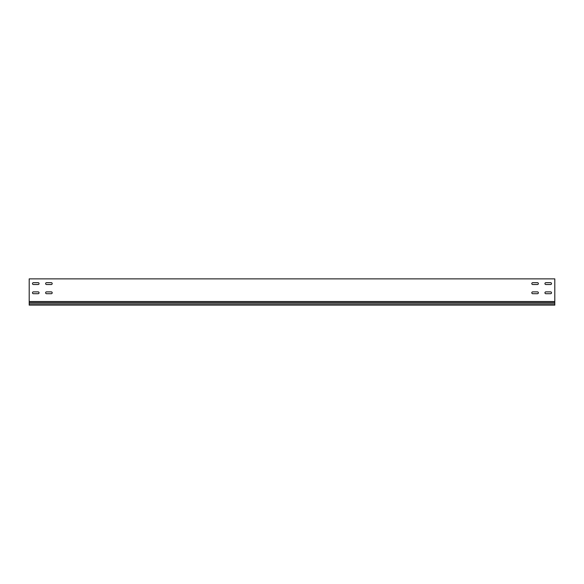 <?xml version="1.0" encoding="UTF-8"?>
<svg xmlns="http://www.w3.org/2000/svg" width="584" height="584" viewBox="0 0 584 584"><rect width="100%" height="100%" fill="white"/><g stroke="black" fill="none" stroke-linecap="round" stroke-linejoin="round"><path stroke-width="0.88" d="M545.865 291.876A0.92 0.92 0 0 0 544.945 292.796A0.92 0.92 0 0 0 545.865 293.716L550.595 293.716A0.92 0.92 0 0 0 551.515 292.796A0.92 0.92 0 0 0 550.595 291.876L545.865 291.876A0.92 0.92 0 0 0 544.945 292.796A0.92 0.92 0 0 0 545.865 293.716M33.405 291.876A0.92 0.92 0 0 0 32.485 292.796A0.92 0.92 0 0 0 33.405 293.716L38.135 293.716A0.92 0.92 0 0 0 39.055 292.796A0.92 0.92 0 0 0 38.135 291.876L33.405 291.876A0.92 0.92 0 0 0 32.485 292.796A0.92 0.92 0 0 0 33.405 293.716M46.545 291.876A0.92 0.92 0 0 0 45.625 292.796A0.92 0.92 0 0 0 46.545 293.716L51.275 293.716A0.92 0.92 0 0 0 52.195 292.796A0.92 0.92 0 0 0 51.275 291.876L46.545 291.876A0.92 0.92 0 0 0 45.625 292.796A0.92 0.92 0 0 0 46.545 293.716M532.725 291.876A0.92 0.92 0 0 0 531.805 292.796A0.92 0.92 0 0 0 532.725 293.716L537.455 293.716A0.92 0.92 0 0 0 538.375 292.796A0.92 0.92 0 0 0 537.455 291.876L532.725 291.876A0.92 0.92 0 0 0 531.805 292.796A0.92 0.92 0 0 0 532.725 293.716M46.545 282.678A0.92 0.92 0 0 0 45.625 283.598A0.92 0.92 0 0 0 46.545 284.517L51.275 284.517A0.92 0.92 0 0 0 52.195 283.598A0.92 0.92 0 0 0 51.275 282.678L46.545 282.678A0.92 0.92 0 0 0 45.625 283.598A0.92 0.92 0 0 0 46.545 284.517M33.405 282.678A0.92 0.92 0 0 0 32.485 283.598A0.92 0.92 0 0 0 33.405 284.517L38.135 284.517A0.92 0.92 0 0 0 39.055 283.598A0.92 0.92 0 0 0 38.135 282.678L33.405 282.678A0.92 0.92 0 0 0 32.485 283.598A0.92 0.92 0 0 0 33.405 284.517M545.865 282.678A0.92 0.92 0 0 0 544.945 283.598A0.92 0.92 0 0 0 545.865 284.517L550.595 284.517A0.92 0.92 0 0 0 551.515 283.598A0.92 0.92 0 0 0 550.595 282.678L545.865 282.678A0.92 0.92 0 0 0 544.945 283.598A0.92 0.92 0 0 0 545.865 284.517M532.725 282.678A0.92 0.92 0 0 0 531.805 283.598A0.92 0.92 0 0 0 532.725 284.517L537.455 284.517A0.92 0.92 0 0 0 538.375 283.598A0.92 0.92 0 0 0 537.455 282.678L532.725 282.678A0.92 0.92 0 0 0 531.805 283.598A0.92 0.92 0 0 0 532.725 284.517M554.8 301.512L554.8 278.867L29.2 278.867L29.2 301.512L554.8 301.512L554.8 302.563L29.2 302.563L29.2 305.133L554.8 305.133L554.8 302.563M550.595 293.716A0.92 0.92 0 0 0 551.515 292.796A0.92 0.92 0 0 0 550.595 291.876M38.135 293.716A0.92 0.92 0 0 0 39.055 292.796A0.92 0.92 0 0 0 38.135 291.876M51.275 293.716A0.92 0.92 0 0 0 52.195 292.796A0.92 0.92 0 0 0 51.275 291.876M537.455 293.716A0.92 0.92 0 0 0 538.375 292.796A0.92 0.92 0 0 0 537.455 291.876M51.275 284.517A0.92 0.92 0 0 0 52.195 283.598A0.92 0.92 0 0 0 51.275 282.678M38.135 284.517A0.92 0.92 0 0 0 39.055 283.598A0.92 0.92 0 0 0 38.135 282.678M550.595 284.517A0.92 0.92 0 0 0 551.515 283.598A0.92 0.92 0 0 0 550.595 282.678M537.455 284.517A0.92 0.92 0 0 0 538.375 283.598A0.92 0.92 0 0 0 537.455 282.678M554.8 303.906L29.2 303.906M29.2 301.512L29.2 302.563"/></g></svg>

